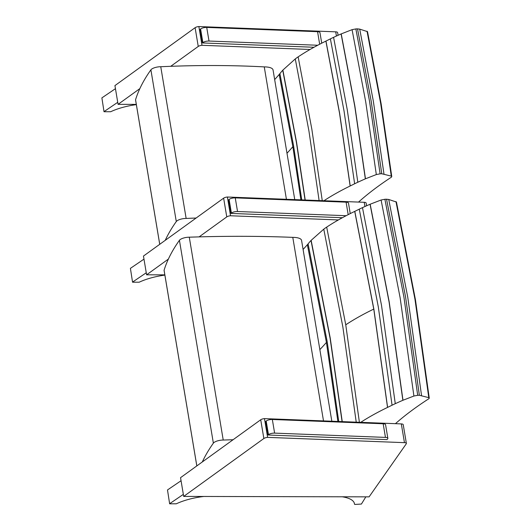 <?xml version="1.0" encoding="UTF-8"?>
<svg xmlns="http://www.w3.org/2000/svg" width="531" height="531" viewBox="0 0 531 531"><rect width="100%" height="100%" fill="white"/><g stroke="black" fill="none" stroke-linecap="round" stroke-linejoin="round"><path stroke-width="0.8" d="M135.591 99.961A1.839 0.624 -9.5 0 1 135.551 99.861A1.839 0.624 -9.5 0 1 135.558 99.755A514.917 175.263 -9.5 0 1 150.897 69.833A7.354 2.502 -9.5 0 1 160.754 66.727L186.142 218.44A478.358 162.825 -9.5 0 1 196.118 218.029M160.754 66.727A478.358 162.825 -9.5 0 1 264.265 66.893L286.421 199.298M186.142 218.44A7.354 2.502 170.5 0 0 176.285 221.546A514.917 175.263 170.5 0 0 165.234 240.337M264.265 66.893A14.702 5.005 -9.5 0 1 273.053 69.973L294.751 199.616M274.666 79.604L279.18 74.506A73.49 25.017 170.5 0 0 279.903 73.623A180.58 61.463 -9.5 0 1 282.738 70.251A73.497 25.017 -9.5 0 1 282.877 70.099L295.276 58.921A73.524 25.03 -9.5 0 1 298.143 56.863C306.234 51.447 315.48 46.19 325.888 41.106L325.968 41.066A349.936 119.11 170.5 0 0 330.388 38.876A73.57 25.043 -9.5 0 1 333.574 37.343A309.513 105.35 -9.5 0 1 341.094 33.951L352.073 29.663L355.856 28.933A12.777 4.348 -9.5 0 1 357.522 28.873L359.719 29.119L367.518 31.654L381.152 103.877M358.538 202.079C367.91 193.676 378.895 185.352 391.493 177.108L391.772 176.577L391.281 176.119L381.769 173.77A12.777 4.348 170.5 0 0 380.103 173.829L376.32 174.56L365.341 178.847A309.513 105.35 170.5 0 0 357.821 182.239A73.57 25.043 170.5 0 0 354.635 183.772A349.936 119.11 -9.5 0 1 350.214 185.963L350.135 186.003C340.384 190.768 331.643 195.68 323.923 200.745M322.257 200.678L311.816 129.04L298.143 56.863M325.888 41.106L339.548 113.289L350.135 186.003M295.276 58.921L308.949 131.097L319.111 200.559M305.212 200.021L296.557 142.268L282.877 70.099M282.738 70.251L296.417 142.427L305.046 200.014M301.741 199.888L293.577 145.799L279.903 73.623M279.18 74.506L292.853 146.682L300.898 199.855M391.281 176.119L380.667 103.412L367.034 31.223M350.214 185.963L339.628 113.249L325.968 41.066M330.388 38.876L344.048 111.059L354.635 183.772M357.821 182.239L347.228 109.525L333.574 37.343M341.094 33.951L354.748 106.134L365.341 178.847M365.467 178.788L354.867 106.081L341.221 33.898M376.32 174.56L365.72 101.852L352.073 29.663M383.973 174.015L373.359 101.308L359.719 29.119M380.103 173.829L369.503 101.122L355.856 28.933M381.769 173.77L371.162 101.063L357.522 28.873M338.074 35.292L337.623 32.597A3.677 1.254 170.5 0 0 335.705 31.833L336.415 36.042M136.308 104.388L118.074 104.348L114.935 85.597L195.109 27.692L198.249 46.443A3.677 1.254 -9.5 0 1 201.999 45.301L198.859 26.55A3.677 1.254 170.5 0 0 195.109 27.692M198.859 26.55L335.705 31.833M310.064 49.476L201.999 45.301M118.074 104.348L139.845 88.624M170.73 66.315L198.249 46.443M321.726 43.177L319.961 32.643A4.593 1.566 170.5 0 0 317.571 31.694L206.725 27.413A4.593 1.566 170.5 0 0 200.585 28.966L202.869 42.606A4.593 1.566 -9.5 0 1 209.008 41.046L317.737 45.248M314.013 47.259L202.437 42.945L202.869 42.606M202.437 42.945L200.154 29.311L200.585 28.966M136.348 104.634A36.161 12.306 -9.5 0 0 110.68 111.736L104.023 111.736L101.886 97.883L104.023 111.736M117.736 102.31L104.169 111.523M101.886 97.883L115.453 88.67M303.095 249.47L307.356 244.751A73.444 24.997 170.5 0 0 308.099 243.862A180.487 61.437 -9.5 0 1 311.007 240.49A73.451 25.003 -9.5 0 1 311.153 240.337L323.771 229.16A73.49 25.017 -9.5 0 1 326.684 227.109C334.875 221.699 344.221 216.462 354.721 211.391L354.801 211.351A349.883 119.097 170.5 0 0 359.261 209.168A73.557 25.037 -9.5 0 1 362.474 207.641A309.513 105.35 -9.5 0 1 370.054 204.262L381.099 200.001L384.889 199.278A12.79 4.354 -9.5 0 1 386.555 199.225L388.738 199.477L396.451 202.045L415.448 299.776M395.422 423.678C404.987 415.242 416.171 406.899 428.968 398.648L429.254 398.104L428.782 397.653L419.357 395.263A12.79 4.354 170.5 0 0 417.691 395.31L413.908 396.033L402.856 400.294A309.513 105.35 170.5 0 0 395.276 403.679A73.557 25.037 170.5 0 0 392.064 405.199A349.883 119.097 -9.5 0 1 387.603 407.383L387.53 407.423C377.554 412.242 368.62 417.213 360.722 422.337M359.394 422.284L345.754 324.799L326.684 227.109M354.721 211.391L373.771 309.088L387.53 407.423M323.771 229.16L342.84 326.857L356.235 422.165M342.243 421.627L330.222 338.028L311.153 240.337M311.007 240.49L330.076 338.181L342.077 421.621M338.745 421.488L327.169 341.559L308.099 243.862M307.356 244.751L326.426 342.442L337.889 421.455M428.782 397.653L414.976 299.325L395.98 201.614M387.603 407.383L373.851 309.049L354.801 211.351M359.261 209.168L378.304 306.872L392.064 405.199M395.276 403.679L381.51 305.345L362.474 207.641M370.054 204.262L389.084 301.966L402.856 400.294M402.983 400.241L389.21 301.913L370.173 204.209M413.908 396.033L400.122 297.705L381.099 200.001M421.541 395.515L407.748 297.187L388.738 199.477M417.691 395.31L403.912 296.982L384.889 199.278M419.357 395.263L405.571 296.935L386.555 199.225M164.119 270.425A1.839 0.624 -9.5 0 1 164.072 270.325A1.839 0.624 -9.5 0 1 164.086 270.219A514.917 175.263 -9.5 0 1 179.425 240.297A7.354 2.502 -9.5 0 1 189.282 237.191L223.226 440.046A629.268 214.192 -9.5 0 1 233.063 439.741M189.282 237.191A629.268 214.192 -9.5 0 1 292.787 237.364L323.505 420.897M223.226 440.046A7.354 2.502 170.5 0 0 213.369 443.153A514.917 175.263 170.5 0 0 202.318 461.943M292.787 237.364A14.702 5.005 -9.5 0 1 301.581 240.437L331.835 421.222M350.241 213.595L348.489 203.107A4.593 1.566 170.5 0 0 346.093 202.158L235.253 197.877A4.593 1.566 170.5 0 0 229.113 199.43L231.39 213.07A4.593 1.566 -9.5 0 1 237.536 211.511L346.132 215.705M342.376 217.717L230.965 213.416L231.39 213.07M230.965 213.416L228.682 199.775L229.113 199.43M387.856 438.354L385.572 424.714A4.593 1.566 170.5 0 0 383.176 423.765L272.337 419.483A4.593 1.566 170.5 0 0 266.197 421.037L268.474 434.677A4.593 1.566 -9.5 0 1 274.62 433.117L385.46 437.398A4.593 1.566 -9.5 0 1 387.856 438.354A4.593 1.566 -9.5 0 1 387.331 439.263L386.9 439.608L268.049 435.015L268.474 434.677M268.049 435.015L265.765 421.382L266.197 421.037M366.602 205.782L366.151 203.061A3.677 1.254 170.5 0 0 364.233 202.298L364.943 206.526M164.836 274.859L146.602 274.812L143.463 256.061L223.637 198.156L226.77 216.907A3.677 1.254 -9.5 0 1 230.527 215.765L227.387 197.014A3.677 1.254 170.5 0 0 223.637 198.156M227.387 197.014L364.233 202.298M338.4 219.934L230.527 215.765M146.602 274.812L168.373 259.088M199.112 236.886L226.77 216.907M164.875 275.104A36.161 12.306 -9.5 0 0 139.202 282.207L132.551 282.2L130.414 268.354L132.551 282.2M146.257 272.775L132.697 281.988M130.414 268.354L143.974 259.135M406.374 443.418L403.235 424.667A3.677 1.254 170.5 0 0 401.317 423.904L404.456 442.655A3.677 1.254 -9.5 0 1 406.374 443.418A3.677 1.254 -9.5 0 1 406.248 443.843L369.091 496.857L183.686 496.419L263.854 438.513A3.677 1.254 -9.5 0 1 267.611 437.371L264.471 418.62A3.677 1.254 170.5 0 0 260.721 419.762L263.854 438.513M183.686 496.419L180.547 477.668L260.721 419.762M264.471 418.62L401.317 423.904M404.456 442.655L267.611 437.371M203.897 496.465A36.161 12.306 -9.5 0 0 176.285 503.806L169.635 503.806L167.497 489.954L169.635 503.806M183.341 494.381L169.781 503.594M167.497 489.954L181.058 480.741M365.839 496.85L361.419 504.052L355.047 504.437L354.496 504.244L354.31 503.122L354.496 504.244M342.296 496.797A36.161 12.306 -9.5 0 1 354.442 503.673A36.161 12.306 -9.5 0 1 354.496 504.231M150.897 69.833L176.285 221.546M135.558 99.755L159.745 244.3M286.992 153.253A677.098 230.474 170.5 0 0 292.853 146.682M380.667 103.412L381.152 103.857L391.772 176.577M317.571 31.694L319.669 44.232M209.008 41.046L206.725 27.413M345.754 324.799C353.938 319.396 363.277 314.16 373.771 309.088M319.854 349.624A677.171 230.494 170.5 0 0 326.426 342.442M414.976 299.325L415.448 299.763L429.254 398.104M164.086 270.219L196.828 465.906M179.425 240.297L213.369 443.153M346.093 202.158L348.183 214.643M237.536 211.511L235.253 197.877M383.176 423.765L385.46 437.398M274.62 433.117L272.337 419.483M135.551 99.861L159.725 244.32M164.072 270.325L196.809 465.926"/></g></svg>

